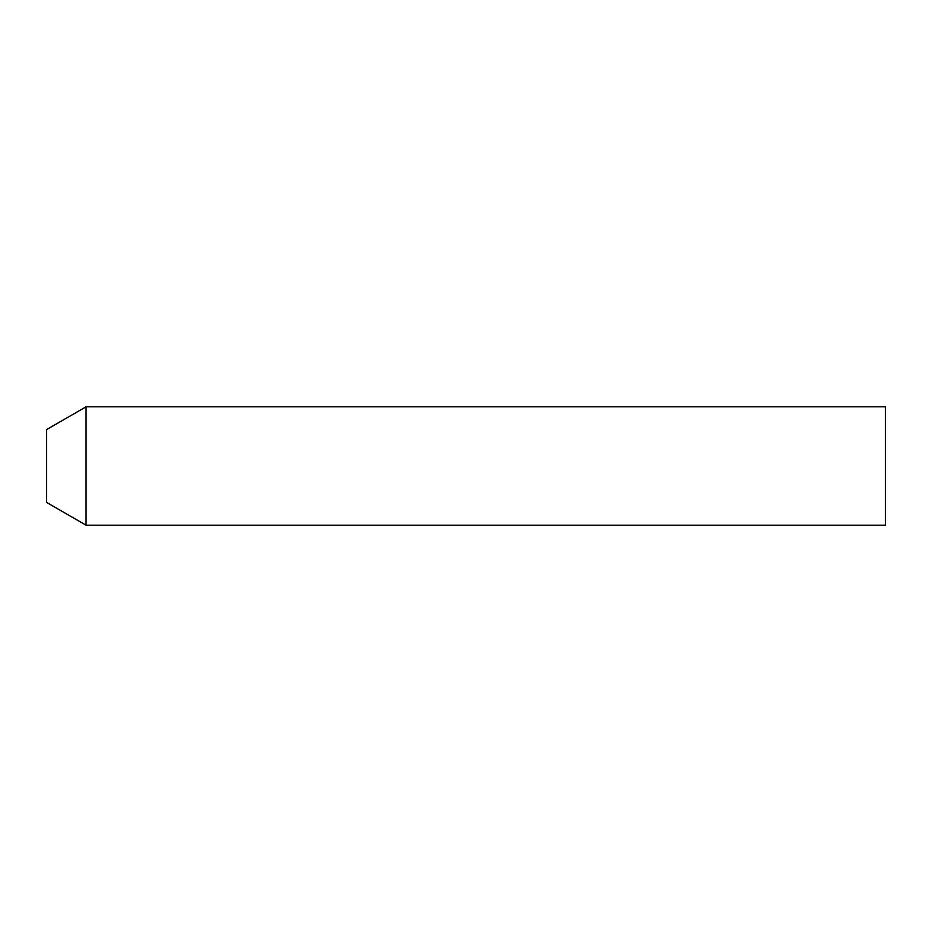 <?xml version="1.0" encoding="UTF-8"?>
<svg xmlns="http://www.w3.org/2000/svg" width="932" height="932" viewBox="0 0 932 932"><rect width="100%" height="100%" fill="white"/><g stroke="black" fill="none" stroke-linecap="round" stroke-linejoin="round"><path stroke-width="1.4" d="M46.6 466L46.6 502.418L86.07 525.205L86.07 406.795L46.6 429.582L46.6 466M86.07 406.795L885.4 406.795L885.4 525.205L86.07 525.205"/></g></svg>
